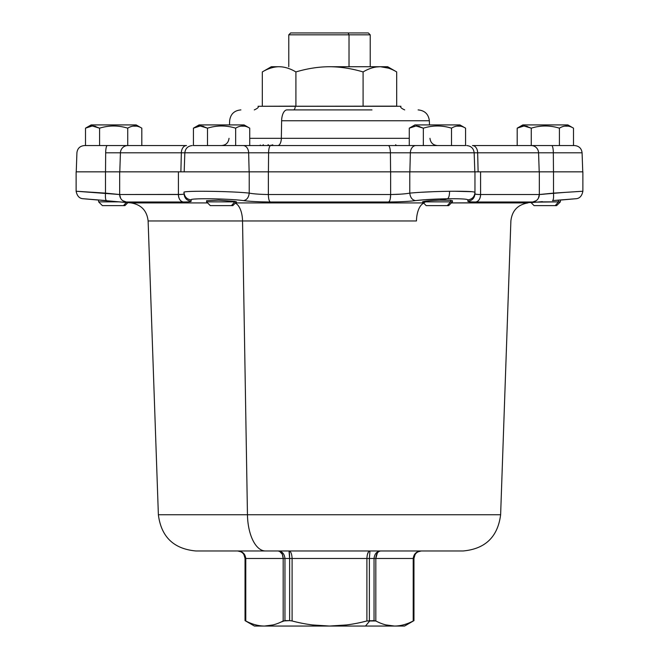 <?xml version="1.0" encoding="UTF-8"?>
<svg xmlns="http://www.w3.org/2000/svg" width="659" height="659" viewBox="0 0 659 659"><rect width="100%" height="100%" fill="white"/><g stroke="black" fill="none" stroke-linecap="round" stroke-linejoin="round"><path stroke-width="0.99" d="M288.774 66.732L288.774 34.828L349.023 34.828L349.023 66.732L349.023 34.828L288.774 34.828L290.652 32.95L348.125 32.95L349.023 34.828L370.226 34.828L349.023 34.828L348.125 32.95L310.875 32.95M348.125 32.95L368.348 32.95L370.226 34.828L370.226 66.732M376.61 66.732L370.844 66.732M279.111 66.732L278.436 66.732C273.23 66.921 267.867 68.651 262.315 71.93L262.315 106.148L262.315 71.93C267.867 68.651 273.23 66.921 278.428 66.74L279.111 66.732C284.523 66.773 290.125 68.503 295.907 71.93C290.125 68.503 284.523 66.773 279.111 66.732M386.314 67.547L380.572 66.74L329.5 66.732C318.676 66.773 307.481 68.503 295.907 71.93L295.907 106.148L295.907 71.93C307.481 68.503 318.676 66.773 329.5 66.732L379.889 66.732C374.477 66.773 368.875 68.503 363.093 71.93C351.519 68.503 340.324 66.773 329.5 66.732C340.324 66.773 351.519 68.503 363.093 71.93L363.093 106.148L363.093 71.93C368.875 68.503 374.477 66.773 379.889 66.732L387.681 66.732L396.685 71.93C390.902 68.503 385.301 66.773 379.889 66.732C385.301 66.773 390.902 68.503 396.685 71.93L396.685 106.148L396.685 71.93M270.849 68.066L272.777 67.523M262.315 71.93L271.319 66.732L278.436 66.732M380.572 66.74L388.349 68.124M376.363 66.979L379.889 66.732M279.342 66.732L281.739 66.872M379.658 66.732L377.681 66.831M396.685 106.148L258.04 106.28L400.96 106.28C400.071 107.195 401.323 108.397 404.708 109.905M254.292 109.905C257.71 108.34 258.962 107.129 258.04 106.28L295.24 106.148M293.444 109.905A3.756 1.796 90 0 0 295.24 106.28A3.756 1.796 -90 0 1 293.444 109.905M371.981 109.905L287.019 109.905L371.981 109.905M429.503 124.922L429.355 120.77L281.624 120.77A11.261 5.396 -90 0 1 287.019 109.905A11.261 5.396 90 0 0 281.624 120.77L429.355 120.77C428.507 114.139 424.758 110.514 418.103 109.905M409.272 138.316L281.335 138.316L281.624 120.77L281.335 138.316L249.728 138.316L409.272 138.316M409.272 145.565L409.272 128.167L409.272 145.565L423.342 145.565L277.736 145.565A7.504 3.6 90 0 0 281.335 138.316A7.504 3.6 -90 0 1 277.736 145.565L381.264 145.565L235.658 145.565L249.728 145.565L235.658 145.565L235.658 128.167C240.346 125.276 245.041 125.276 249.728 128.167L249.728 145.565L249.728 128.167C245.041 125.276 240.346 125.276 235.658 128.167L235.658 145.565M243.113 145.565L193.425 145.565L243.113 145.565A7.504 5.527 90 0 1 248.641 152.806L105.671 152.806A7.504 1.631 -90 0 1 107.302 145.565A7.504 1.631 90 0 0 105.671 152.806L105.522 171.842L105.671 152.806L120.432 152.806A7.504 7.298 -90 0 1 127.731 145.565L107.302 145.565L127.731 145.565A7.504 7.298 90 0 0 120.432 152.806L119.79 171.842L120.432 152.806L181.34 152.806A7.504 5.173 -90 0 1 186.513 145.565L127.731 145.565L186.513 145.565A7.504 5.173 90 0 0 181.34 152.806L180.879 171.842L181.34 152.806L248.641 152.806A7.504 5.527 -90 0 0 243.113 145.565L270.717 145.565L243.113 145.565M388.283 145.565L270.717 145.565A7.504 2.125 90 0 0 268.592 152.806L248.641 152.806L249.135 171.842L248.641 152.806L268.592 152.806A7.504 2.125 -90 0 1 270.717 145.565L388.283 145.565A7.504 2.125 90 0 1 390.408 152.806L268.592 152.806L268.411 171.842L268.592 152.806L390.408 152.806A7.504 2.125 -90 0 0 388.283 145.565L415.887 145.565L388.283 145.565M465.575 145.565L415.887 145.565A7.504 5.527 90 0 0 410.359 152.806L390.408 152.806L390.589 171.842L390.408 152.806L410.359 152.806A7.504 5.527 -90 0 1 415.887 145.565L465.575 145.565L465.575 128.167L465.575 145.565M531.269 145.565L472.487 145.565A7.504 5.173 90 0 1 477.66 152.806L410.359 152.806L409.865 171.842L410.359 152.806L477.66 152.806A7.504 5.173 -90 0 0 472.487 145.565L559.417 145.565L559.417 128.167C564.112 125.276 568.808 125.276 573.495 128.167L573.495 145.565L573.495 128.167C568.808 125.276 564.112 125.276 559.417 128.167L559.417 145.565L531.269 145.565A7.504 7.298 90 0 1 538.568 152.806L477.66 152.806L478.121 171.842L477.66 152.806L538.568 152.806A7.504 7.298 -90 0 0 531.269 145.565L551.698 145.565L531.269 145.565L531.269 128.167C540.652 125.276 550.034 125.276 559.417 128.167C550.034 125.276 540.652 125.276 531.269 128.167L531.269 145.565M99.583 145.565L127.731 145.565L127.731 128.167C132.426 125.276 137.121 125.276 141.809 128.167L141.809 145.565L141.809 128.167C137.121 125.276 132.426 125.276 127.731 128.167L127.731 145.565L99.583 145.565L99.583 128.167C108.966 125.276 118.348 125.276 127.731 128.167C118.348 125.276 108.966 125.276 99.583 128.167L99.583 145.565M376.157 145.565L396.932 145.565L376.157 145.565M383.258 145.565L379.329 145.565L383.258 145.565M277.736 145.565L423.342 145.565L423.342 128.167C432.732 125.276 442.115 125.276 451.497 128.167C456.193 125.276 460.88 125.276 465.575 128.167C460.88 125.276 456.193 125.276 451.497 128.167L451.497 145.565L451.497 128.167C442.115 125.276 432.732 125.276 423.342 128.167L423.342 145.565M551.698 145.565A7.504 1.631 90 0 1 553.329 152.806L538.568 152.806L539.21 171.842L538.568 152.806L553.329 152.806A7.504 1.631 -90 0 0 551.698 145.565L574.582 145.565C579.022 145.977 581.526 148.39 582.086 152.806L553.329 152.806L553.478 171.842L553.329 152.806L582.086 152.806L582.754 171.842M76.246 171.842L76.914 152.806C77.474 148.39 79.978 145.977 84.418 145.565L107.302 145.565M193.425 128.167L199.059 124.922L201.811 124.922L193.425 128.167L193.425 145.565L193.425 128.167L193.425 145.565L193.425 128.167L200.179 125.993L207.503 128.167C216.885 125.276 226.268 125.276 235.658 128.167C226.268 125.276 216.885 125.276 207.503 128.167L207.503 145.565L207.503 128.167L200.179 125.993L201.811 124.922L244.102 124.922L249.728 128.167M90.687 126.149L85.505 128.167L91.131 124.922L93.891 124.922L85.505 128.167L85.505 145.565L85.505 128.167L92.252 125.993L99.583 128.167L92.252 125.993L93.891 124.922L136.182 124.922L141.809 128.167M95.786 126.479L94.402 126.157M90.514 126.182L88.998 126.577M136.677 126.166L132.978 126.141M203.713 126.479L202.321 126.157M198.433 126.182L196.917 126.577M244.596 126.166L240.897 126.141M409.272 128.167L414.898 124.922L417.658 124.922L416.018 125.993L409.272 128.167L416.018 125.993L423.342 128.167L416.018 125.993L417.658 124.922L459.941 124.922L465.575 128.167M419.552 126.479L418.168 126.157M414.453 126.149L412.756 126.577M460.443 126.166L456.745 126.141M517.191 128.167L522.818 124.922L525.577 124.922L517.191 128.167L517.191 145.565L517.191 128.167L523.938 125.993L531.269 128.167L523.938 125.993L525.577 124.922L567.869 124.922L573.495 128.167M527.48 126.479L526.088 126.157M522.2 126.182L520.684 126.577M568.363 126.166L564.664 126.141M271.146 145.005A0.75 0.75 0 0 0 271.689 145.54A0.75 0.75 0 0 1 271.146 145.005M259.564 145.565A0.75 0.741 90 0 0 260.28 145.005M268.065 144.7L269.3 145.565L268.065 144.7M263.303 144.7A1.31 1.31 0 0 1 262.068 145.565M272.686 144.7A1.31 1.31 0 0 1 271.45 145.565M395.697 144.7A1.31 1.31 0 0 0 396.932 145.565M133.044 126.133L136.619 126.149M94.27 126.133L99.558 128.159M240.963 126.133L244.547 126.149M202.189 126.133L207.478 128.159M456.811 126.133L460.6 126.19M418.037 126.133L423.325 128.159M564.73 126.133L568.313 126.149M525.956 126.133L531.245 128.159M561.575 199.858L552.522 200.608C553.445 200.056 553.774 197.568 553.502 193.128C553.774 197.568 553.445 200.056 552.522 200.608L575.884 198.73L552.522 200.608C553.445 200.056 553.774 197.568 553.502 193.128L539.334 194.52L539.334 171.842L553.502 171.842L553.502 193.128L582.704 191.25L553.502 193.128L553.502 171.842L105.498 171.842L474.958 171.842L474.958 192.42C474.595 191.53 466.127 191.151 449.57 191.283C449.512 195.542 448.812 198.038 447.453 198.763C434.314 199.026 423.679 199.644 415.549 200.608C412.246 200.056 410.318 197.568 409.774 193.128L409.774 171.842L409.774 193.128C405.326 193.935 398.95 194.397 390.63 194.52L390.63 171.842L390.63 194.52L268.37 194.52L268.37 171.842L268.37 194.52C260.05 194.397 253.674 193.935 249.226 193.128L249.226 171.842L249.226 193.128C231.795 191.118 180.788 190.533 184.042 192.42L184.042 193.762C184.141 194.224 182.263 194.479 178.408 194.52L178.408 171.842L178.408 194.52L119.666 194.52L119.666 171.842L119.666 194.52L105.498 193.128L105.498 171.842L105.498 193.128L76.296 191.25L119.666 194.52L181.637 194.421M133.423 124.922L93.891 124.922M241.342 124.922L201.811 124.922M457.189 124.922L417.658 124.922M565.109 124.922L525.577 124.922M433.96 191.662L420.516 192.304M87.589 199.076L82.968 198.713C79.36 198.458 77.078 195.97 76.123 191.234L76.123 171.842L105.498 171.842M79.459 191.448L79.978 191.472M83.059 191.67L80.382 191.497M115.498 194.224L119.287 194.512M409.774 193.128C410.318 197.568 412.246 200.056 415.549 200.608C409.33 201.415 400.375 201.876 388.686 202L270.314 202C258.633 201.876 249.679 201.415 243.451 200.608C229.48 198.598 188.589 198.013 191.159 199.899L191.135 201.242C186.794 200.608 184.429 198.12 184.042 193.762L184.042 192.42C180.788 190.533 231.795 191.118 249.226 193.128C253.674 193.935 260.05 194.397 268.37 194.52L390.63 194.52C398.95 194.397 405.326 193.935 409.774 193.128C419.915 192.164 433.185 191.547 449.57 191.283C466.127 191.151 474.595 191.53 474.958 192.42L474.958 171.842L539.334 171.842L539.334 194.52L480.592 194.52L480.592 171.842L480.592 194.52C476.737 194.479 474.859 194.224 474.958 193.762L474.958 192.42C474.571 196.794 472.198 199.29 467.841 199.899C467.528 199.01 460.732 198.631 447.453 198.763C448.812 198.038 449.512 195.542 449.57 191.283M189.067 191.547L189.537 191.522M193.993 191.341L195.929 191.299M396.331 194.397L400.145 194.191M467.544 191.431L453.96 191.242L471.844 191.695M475.279 194.059L476.877 194.372M553.502 171.842L582.877 171.842L582.877 191.234L580.554 191.382M539.334 194.57L538.387 198.227L539.334 194.52L565.241 192.354M575.941 191.67L578.693 191.497M389.741 200.633L388.686 202C389.881 201.275 390.532 198.779 390.63 194.52A7.504 2.125 90 0 1 388.686 202L389.568 202M191.126 201.283L191.159 199.899C186.802 199.29 184.429 196.794 184.042 192.42C184.429 196.794 186.802 199.29 191.159 199.899C188.589 198.013 229.48 198.598 243.451 200.608C246.754 200.056 248.682 197.568 249.226 193.128C248.682 197.568 246.754 200.056 243.451 200.608C249.679 201.415 258.633 201.876 270.314 202A7.504 2.125 -90 0 1 268.37 194.52C268.468 198.779 269.119 201.275 270.314 202C269.119 201.275 268.468 198.779 268.37 194.52M179.915 194.504L178.408 194.52A7.504 5.256 90 0 0 183.21 202C188.614 201.959 191.258 201.703 191.135 201.242C191.258 201.703 188.614 201.959 183.21 202C180.261 201.275 178.663 198.779 178.408 194.52C182.263 194.479 184.141 194.224 184.042 193.762M126.273 201.992L122.821 200.698L126.322 202L183.21 202L126.322 202A7.504 7.298 -90 0 1 119.666 194.52L120.613 198.227L119.666 194.594M106.478 200.608C105.555 200.056 105.226 197.568 105.498 193.128L76.296 191.25L105.498 193.128C105.226 197.568 105.555 200.056 106.478 200.608L83.116 198.73L106.478 200.608M100.061 192.766L92.318 192.255M188.046 201.876L190.36 201.621M196.184 191.291L193.96 191.341M195.204 199.026L197.651 198.878M390.63 194.52L390.326 198.375M408.218 193.367L407.608 193.458M400.738 194.15L391.973 194.512M415.903 200.558L418.391 200.287M441.662 198.894L424.627 199.751M471.893 191.703L468.582 191.472M475.773 202L475.79 202A7.504 5.256 -90 0 0 480.592 194.52L478.434 194.479M475.518 194.141L474.958 193.779M480.592 194.52C480.337 198.779 478.739 201.275 475.79 202L532.678 202L475.79 202C470.386 201.959 467.742 201.703 467.865 201.242C472.206 200.608 474.571 198.12 474.958 193.762C474.859 194.224 476.737 194.479 480.592 194.52L539.334 194.52A7.504 7.298 90 0 1 532.678 202L532.9 202M532.678 202L536.179 200.698L532.76 201.992M544.35 194.141L540.767 194.454M552.522 200.608L561.526 199.858M562.539 199.776L562.975 199.743M570.389 199.158L573.816 198.886M579.541 191.448L579.022 191.472M576.872 191.612L575.966 191.67M270.314 202L388.686 202C400.367 201.876 409.321 201.415 415.549 200.608C423.679 199.644 434.314 199.026 447.453 198.763C460.732 198.631 467.528 199.01 467.841 199.899C472.198 199.29 474.571 196.794 474.958 192.42L474.958 193.762C474.571 198.12 472.206 200.608 467.865 201.242L467.841 199.899L467.865 201.242C467.742 201.703 470.386 201.959 475.79 202M106.371 200.6L105.127 200.493M126.322 202L183.21 202M450.599 200.27L452.436 200.715L452.436 201.868L450.599 201.868L450.599 200.27L450.599 201.868L422.526 201.868L450.599 201.868L447.304 205.624L450.599 201.868L452.436 201.868L448.68 205.624L426.159 205.624L422.526 201.868C424.025 201.135 429.759 200.567 439.726 200.171L450.599 200.27L439.726 200.171L447.453 198.763L439.726 200.171C429.759 200.567 424.025 201.135 422.526 201.868L424.767 202.47M423.457 202.914L235.543 202.914L423.457 202.914M207.61 202.914L130.993 202.914L207.61 202.914M532.373 202.527L451.39 202.914L528.007 202.914C517.768 204.636 512.059 210.649 510.882 220.963L500.626 514.745C497.809 536.854 485.304 548.931 463.112 550.973L265.445 550.973A37.538 17.999 -90 0 1 247.454 514.745A37.538 17.999 90 0 0 265.445 550.973L195.888 550.973C173.696 548.931 161.191 536.854 158.374 514.745L500.626 514.745L247.454 514.745L242.537 220.963L247.454 514.745L158.374 514.745L148.118 220.963L416.463 220.963A18.765 8.995 90 0 1 423.729 203.194A18.765 8.995 -90 0 0 416.463 220.963L242.537 220.963A18.765 8.995 90 0 0 235.271 203.194A18.765 8.995 -90 0 1 242.537 220.963L148.118 220.963C146.941 210.649 141.232 204.636 130.993 202.914L127.895 202.651L124.922 205.624L123.538 205.624L126.289 202.494L127.895 202.651L100.481 200.237L119.024 201.827M234.752 201.39L218.689 200.155L206.564 200.715L218.697 200.155L234.752 201.39L236.474 201.868L234.752 201.39L234.752 201.868L234.752 201.39M234.802 201.399L236.457 201.86L234.752 201.868L236.449 202.016L232.841 205.624L231.457 205.624L234.752 201.868L206.564 201.868L234.752 201.868L231.457 205.624L210.32 205.624L206.564 201.868L206.564 200.715M573.437 198.919L570.307 199.158M424.52 199.759L415.64 200.591M532.711 202.494L542.357 201.621M539.523 201.868L558.519 201.868L536.648 202.132M423.663 202.338L422.987 202.206M113.035 201.3L107.046 200.789M101.626 200.336L100.481 200.237M119.477 201.868L98.644 201.868L119.477 201.868L126.289 202.494L123.538 205.624L102.392 205.624L98.644 201.868L98.644 200.089L82.968 198.713M582.877 191.234C581.922 195.97 579.64 198.458 576.032 198.713L560.356 200.089L560.356 201.868L556.608 205.624L555.224 205.624L558.519 201.868L560.356 201.868L558.519 201.868L558.519 200.237L558.519 201.868L555.224 205.624L534.078 205.624L531.105 202.651M558.519 200.237L557.152 200.352M423.004 202.214L423.894 202.371M427.543 205.624L447.304 205.624M103.776 205.624L123.538 205.624M211.696 205.624L231.457 205.624M535.462 205.624L555.224 205.624M265.445 550.973L393.555 550.973M376.635 554.343L375.819 558.478L376.618 554.376M417.757 551.888L421.258 550.973C416.521 551.295 413.836 553.799 413.218 558.478L374.04 558.478C374.576 553.799 376.824 551.295 380.787 550.973C376.824 551.295 374.576 553.799 374.04 558.478L369.378 558.478L369.971 550.973C368.192 551.295 367.162 553.799 366.898 558.478L292.102 558.478C291.838 553.799 290.808 551.295 289.029 550.973L289.309 551.772M289.515 554.005L289.622 558.478L284.96 558.478C284.424 553.799 282.176 551.295 278.213 550.973L280.446 551.764M289.614 556.921L289.507 553.914M241.408 551.805L244.431 554.326M282.554 554.82L282.382 554.376M243.888 554.392L245.082 558.478L243.846 554.326M279.531 551.237L282.34 554.285L283.181 558.478L245.082 558.478C244.514 553.799 242.067 551.295 237.742 550.973L241.285 551.913M245.082 558.478L245.082 620.63L245.082 558.478L245.782 558.478C245.164 553.799 242.479 551.295 237.742 550.973L237.742 550.973C242.479 551.295 245.164 553.799 245.782 558.478L283.181 558.478L283.181 620.967C276.854 624.312 270.618 626.001 264.481 626.05C258.344 626.001 252.109 624.312 245.782 620.967L245.782 558.478L245.782 620.967C252.109 624.312 258.344 626.001 264.481 626.05L254.423 626.05L245.041 620.63L245.041 558.478C244.596 553.922 242.092 551.418 237.528 550.973M380.754 550.973L380.787 550.973C377.829 551.295 376.174 553.799 375.819 558.478L413.218 558.478C413.836 553.799 416.521 551.295 421.258 550.973L417.699 551.921M415.104 554.4L413.918 558.478L415.121 554.376L414.247 556.254M420.961 550.982L421.258 550.973C416.933 551.295 414.486 553.799 413.918 558.478L413.218 558.478L413.959 558.478L414.116 556.764M385.96 624.938L394.519 626.05C388.382 626.001 382.146 624.312 375.819 620.967L375.819 558.478L377.368 553.008M417.427 551.888L414.536 554.367M368.513 551.921L367.409 554.408M282.349 554.293L283.181 558.478C282.826 553.799 281.171 551.295 278.213 550.973C282.176 551.295 284.424 553.799 284.96 558.478L289.622 558.478L289.029 550.973C290.808 551.295 291.838 553.799 292.102 558.478L369.378 558.478L369.971 550.973L369.378 558.478L366.898 558.478C367.162 553.799 368.192 551.295 369.971 550.973M289.252 551.459L289.589 555.899M366.874 620.976L366.898 620.967C354.237 624.312 341.774 626.001 329.5 626.05C317.226 626.001 304.763 624.312 292.102 620.967L292.102 558.478L289.622 558.478L289.622 620.63L284.96 620.63L284.96 558.478L283.181 558.478L284.96 558.478L284.96 620.63L280.825 622.121M312.358 624.938L329.5 626.05L264.481 626.05C270.618 626.001 276.854 624.312 283.181 620.967L283.181 558.478M278.452 550.982L279.515 551.229M281.64 552.036L279.935 551.229M244.481 554.392L241.614 551.913M366.898 558.478L369.378 558.478L369.378 620.63L369.378 558.478L374.04 558.478L374.04 620.63L366.898 620.967L366.898 558.478L366.898 620.967L362.17 622.121M413.218 558.478L413.218 620.967C406.891 624.312 400.656 626.001 394.519 626.05C400.656 626.001 406.891 624.312 413.218 620.967L413.918 620.63L413.918 558.478L413.959 620.63L413.218 620.967L413.218 558.478L413.918 558.478M346.642 624.938L329.5 626.05C341.774 626.001 354.237 624.312 366.898 620.967L375.819 620.967L374.04 620.63L374.04 558.478L375.819 558.478L375.819 620.967L374.04 620.63L375.819 620.967C382.146 624.312 388.382 626.001 394.519 626.05L385.787 624.897M421.472 550.973C416.908 551.418 414.404 553.922 413.959 558.478L413.959 620.63L404.577 626.05L329.5 626.05L365.49 626.05L369.996 620.63L365.49 626.05L394.519 626.05M273.04 624.938L264.481 626.05L329.5 626.05C317.226 626.001 304.763 624.312 292.102 620.967L289.622 620.63L292.102 620.967L292.102 558.478L289.622 558.478L289.622 620.63L283.181 620.967M245.082 620.63L245.782 620.967L245.082 620.63M229.497 124.922L229.645 120.77C230.493 114.139 234.242 110.514 240.897 109.905M429.965 138.316C430.533 142.739 433.029 145.153 437.469 145.565M229.035 138.316C228.467 142.739 225.971 145.153 221.531 145.565M184.174 171.842L184.833 152.806C185.401 148.39 187.897 145.977 192.337 145.565M474.826 171.842L474.167 152.806C473.599 148.39 471.103 145.977 466.663 145.565"/></g></svg>
